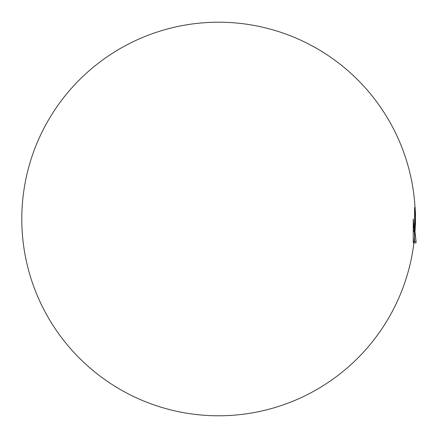 <?xml version="1.0" encoding="UTF-8"?>
<svg xmlns="http://www.w3.org/2000/svg" width="438" height="438" viewBox="0 0 438 438"><rect width="100%" height="100%" fill="white"/><g stroke="black" fill="none" stroke-linecap="round" stroke-linejoin="round"><path stroke-width="0.66" d="M414.534 238.606L414.529 237.549M414.523 235.715L414.518 234.932M414.518 234.215L414.512 233.558M414.085 227.782L413.248 219C413.165 222.334 413.675 226.824 414.562 229.715L414.545 241.557L414.178 241.557M414.562 241.557L416.1 241.557L414.857 230.689L414.638 230.229L414.512 232.737M414.857 230.689L414.562 229.665C413.691 226.013 413.248 222.455 413.248 219L413.248 241.557M415.115 230.487L415.115 230.487A5.305 5.305 0 0 0 415.147 229.879L415.147 208.121A5.305 5.305 0 0 0 415.115 207.513L415.115 230.487L415.049 207.459L414.627 207.459L414.627 229.715L414.562 207.508L414.627 229.736L414.353 228.915M416.04 242.882L413.319 242.882L416.04 242.882L415.936 241.557M415.553 241.557L414.583 241.557L414.611 232.802M415.18 210.76L415.191 211.05A196.793 196.793 0 0 1 415.224 211.439L415.383 211.669M415.147 229.879L415.147 228.379A196.793 196.793 0 0 0 415.158 228.154L415.191 226.95A196.793 196.793 0 0 0 415.224 226.561A196.793 196.793 0 0 0 126.806 44.917A196.793 196.793 0 0 0 113.705 385.522A196.793 196.793 0 0 0 415.224 226.561A196.793 196.793 0 0 0 126.806 44.917A196.793 196.793 0 0 0 113.705 385.522A196.793 196.793 0 0 0 415.224 226.561L415.251 225.433M415.147 208.121L415.147 209.621A196.793 196.793 0 0 1 415.158 209.846L415.169 210.076M415.328 217.5L415.328 217.938A196.793 60.811 0 0 1 415.334 218.042L415.383 216.328M415.328 214.987L415.514 214.127L415.164 213.525M415.284 223.506L415.284 223.78M415.295 222.367A196.793 115.67 0 0 1 415.284 222.559L415.383 221.852M415.301 220.599L415.295 220.451A196.793 60.811 180 0 1 415.284 220.555L415.514 220.062M415.295 217.549L415.295 217.56A196.793 60.811 0 0 0 415.284 217.445L415.284 217.007L415.514 217.445M415.514 215.814L415.284 215.441L415.284 215.814A196.793 115.67 0 0 1 415.295 216.011L415.514 215.129M415.448 224.524L415.246 224.524A196.793 159.208 180 0 1 415.235 224.793L415.383 224.431M415.229 223.539L415.246 222.926A196.793 115.67 180 0 1 415.235 223.123L415.235 223.495M415.383 221.497L415.246 220.944A196.793 60.811 180 0 1 415.235 221.042L415.235 221.486M415.366 218.053A196.793 196.793 0 0 1 415.372 218.77L415.366 219.23A196.793 196.793 0 0 1 415.366 219.947M415.514 216.947L415.235 216.514L415.235 216.958A196.793 60.811 0 0 1 415.246 217.056L415.383 216.503M415.514 214.861L415.235 214.877A196.793 115.67 0 0 1 415.246 215.074L415.229 214.461M415.235 212.934L415.235 213.207A196.793 159.208 0 0 1 415.246 213.476L415.224 212.835M415.383 227.098L415.18 227.098A196.793 187.163 180 0 1 415.169 227.415L415.169 227.557M415.18 226.085L415.18 225.816A196.793 159.208 180 0 1 415.169 226.085L415.191 225.718M415.164 224.475L415.18 223.862A196.793 115.67 180 0 1 415.169 224.059L415.169 224.431M415.383 221.436L415.18 221.436A196.793 60.811 180 0 1 415.169 221.535L415.383 221.989L415.186 221.42M415.191 221.535L415.169 221.978L415.383 221.535M415.18 219.23L415.169 218.77L415.383 219.23M415.169 216.022L415.169 216.465A196.793 60.811 0 0 1 415.18 216.564L415.169 216.022M415.169 211.647L415.169 211.915A196.793 159.208 0 0 1 415.18 212.189L415.158 211.549M415.383 210.585L415.169 210.585A196.793 187.163 0 0 1 415.18 210.902L415.383 210.076M415.328 223.013L415.514 222.186M415.235 214.877L415.235 214.505M415.169 213.941L415.169 213.569M415.448 212.414L415.448 211.669M415.514 213.93L415.448 213.032M415.448 224.968L415.383 223.911M415.383 221.672L415.514 220.555M415.186 223.818L415.514 223.873L415.514 222.871M415.355 219.23L415.448 218.77M415.224 225.165L415.448 224.793M415.158 226.451L415.383 226.085M413.248 226.205C413.258 228.433 413.68 230.634 414.512 232.802M415.24 234.062L414.507 233.038M415.514 221.053L415.235 221.042M415.514 224.07L415.169 224.059M415.235 223.123L415.514 223.139M415.158 228.154A196.793 196.793 0 0 0 128.219 44.178A196.793 196.793 0 0 0 112.358 384.663A196.793 196.793 0 0 0 415.158 228.154A196.793 196.793 0 0 0 128.219 44.178A196.793 196.793 0 0 0 112.358 384.663A196.793 196.793 0 0 0 415.158 228.154M413.319 241.557L413.319 242.882"/></g></svg>
